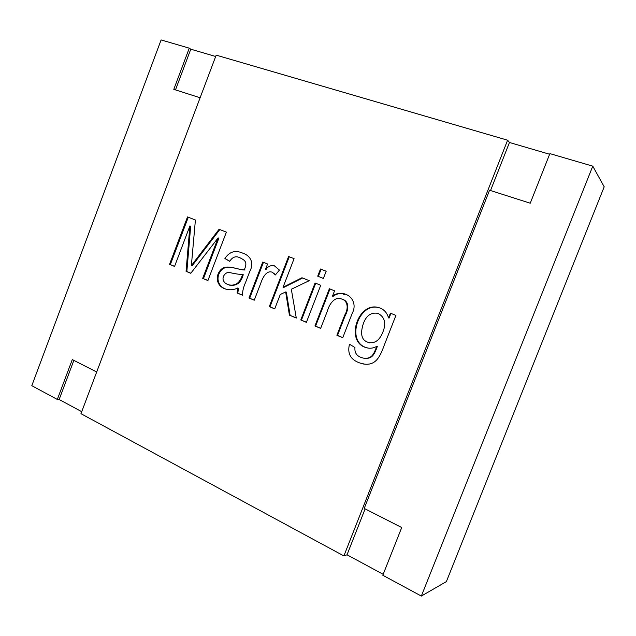 <?xml version="1.0" encoding="UTF-8"?>
<svg xmlns="http://www.w3.org/2000/svg" width="636" height="636" viewBox="0 0 636 636"><rect width="100%" height="100%" fill="white"/><g stroke="black" fill="none" stroke-linecap="round" stroke-linejoin="round"><path stroke-width="0.95" d="M73.863 360.366L59.156 399.503L81.718 411.675M343.893 555.928L507.608 140.206L216.184 55.141L80.963 413.686L343.893 555.928L347.025 554.799L383.182 574.308M549.639 154.254L509.46 142.488L490.531 190.538M215.676 56.485L190.776 49.195L189.266 48.169L173.795 89.358L200.109 97.761M59.156 399.503L57.312 399.456L31.8 385.678L161.115 39.933L189.266 48.169M190.776 49.195L175.488 89.899M96.68 372.004L72.297 359.571L57.312 399.456M421.342 596.067L382.808 575.254L401.714 527.538L364.221 508.418L489.561 190.228L530.233 203.218L549.886 153.618L592.768 166.155L604.2 186.801L446.377 581.606L421.342 596.067L592.768 166.155M189.902 225.939L174.55 266.436L169.558 264.322L187.517 216.916L195.403 220.008L191.372 265.586L219.078 229.278L226.376 232.14L207.908 280.579L202.693 278.369L218.108 237.896L190.776 273.313L186.062 271.318L189.902 225.939L190.681 226.209L186.849 271.524L186.062 271.318M242.507 295.247L237.109 292.958L237.713 288.013C233.976 289.833 230.232 290.247 226.472 289.253C217.599 287.464 213.871 277.137 221.002 269.545C227.052 263.638 238.039 270.173 244.311 269.744C247.802 261.952 245.083 260.275 239.295 257.461C235.511 255.871 232.315 257.175 229.707 261.364L224.898 258.51C229.397 251.673 235.296 249.861 242.602 253.08C250.258 255.489 254.527 262.724 249.749 271.493L245.576 282.424C243.445 287.146 242.419 291.423 242.507 295.247M275.38 274.943L272.295 272.256C266.635 269.974 262.708 277.471 260.863 282.98L254.241 300.224L248.97 297.99L262.755 262.056L267.581 263.988L265.482 269.449C268.527 266.166 271.477 264.942 274.339 265.784L279.427 270.077L275.38 274.943M280.261 294.516L274.72 308.905L269.298 306.608L288.585 256.507L294.078 258.653L283.06 287.257L301.957 277.749L309.247 280.675L291.32 289.245L296.289 318.056L289.412 315.138L285.667 291.94L280.261 294.516M326.173 271.23L323.39 278.425L317.706 276.175L320.488 269.004L326.173 271.23M320.735 285.278L306.393 322.341L300.78 319.956L315.066 283.004L320.735 285.278M336.889 335.267L344.704 315.178C348.806 308.373 348.035 299.93 340.419 298.705C335.649 296.893 329.869 302.505 327.62 310.4L320.647 328.383L314.939 325.966L329.369 288.736L334.568 290.811L332.501 296.13C335.959 293.546 339.656 292.719 343.615 293.657C352.646 295.581 356.701 305.049 352.312 313.103L342.732 337.748L336.889 335.267L337.517 335.395L345.141 315.782C348.759 309.088 349.482 301.011 341.771 299.047M390.385 313.174L395.934 315.392L384.009 345.833C379.461 358.537 374.787 365.772 363.418 363.991C351.525 361.256 346.882 354.657 349.49 344.211L354.96 347.518C354.347 353.592 357.623 357.209 364.786 358.37C371.734 358.314 373.539 354.96 376.743 346.382C373.658 348.067 370.605 348.6 367.584 347.979C344.179 343.52 357.543 301.281 378.627 307.562C383.691 309.04 386.99 312.491 388.54 317.905L390.385 313.174M347.025 554.799L365.12 508.88M507.608 140.206L509.46 142.488M174.59 266.333L169.558 264.322M170.361 264.536L188.296 217.218M219.81 229.58L192.159 265.8L191.372 265.586M207.956 280.476L202.693 278.369M203.472 278.576L218.864 238.158L218.108 237.896M190.848 273.218L186.849 271.524M242.499 295.12L237.109 292.958M237.84 293.148L238.452 288.203L237.713 288.013M227.219 289.444C218.355 287.655 214.634 277.344 221.757 269.767C227.799 263.861 238.778 270.387 245.043 269.966L244.311 269.744M240.026 257.699L239.494 257.524M229.811 261.213L224.898 258.51M223.53 280.842C224.588 282.917 226.495 284.276 229.262 284.936C235.837 286.009 240.257 282.527 242.523 274.506C239.319 274.442 235.105 273.814 229.882 272.629C226.543 271.175 221.376 276.437 223.53 280.842M229.517 284.992L230.009 285.127C236.568 286.2 240.988 282.726 243.254 274.72L242.523 274.506M254.281 300.113L248.97 297.99M249.694 298.165L263.447 262.326M266.182 269.672L265.482 269.449M275.65 274.617L271.914 272.089M274.76 308.794L269.298 306.608M269.998 306.775L289.245 256.769M302.561 277.996L283.743 287.456L283.06 287.257M296.265 317.913L289.412 315.138M290.088 315.297L286.351 292.131L285.667 291.94M323.398 278.393L317.706 276.175M318.35 276.39L321.116 269.251M306.441 322.221L300.78 319.956M301.44 320.107L315.695 283.259M320.687 328.263L314.939 325.966M315.591 326.101L329.981 288.975M344.219 293.848C340.276 292.918 336.571 293.737 333.129 296.32L332.501 296.13M342.78 337.629L337.517 335.395M364.722 358.362L365.366 358.466C372.314 358.41 374.119 355.055 377.307 346.501L376.743 346.382M368.021 348.059C344.943 343.464 358.044 301.854 378.921 307.657M390.917 313.389L389.089 318.064L388.54 317.905M378.515 313.524L377.816 313.317M363.355 323.581C359.857 334.369 361.669 340.689 368.808 342.534C375.097 343.702 379.859 340.029 383.087 331.531C386.362 322.993 384.653 316.935 377.951 313.357C371.106 312.157 366.241 315.567 363.355 323.581M229.016 284.976L229.755 285.174M343.702 294.373L344.307 294.563M340.403 298.467L341.023 298.65M363.442 363.824L364.031 363.911M367.449 347.892L368.029 348.003M369.341 342.884L368.761 342.764"/></g></svg>
